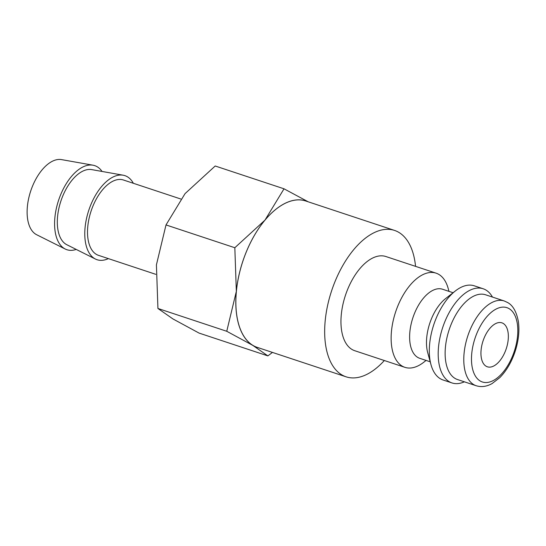<?xml version="1.0" encoding="UTF-8"?>
<svg xmlns="http://www.w3.org/2000/svg" width="546" height="546" viewBox="0 0 546 546"><rect width="100%" height="100%" fill="white"/><g stroke="black" fill="none" stroke-linecap="round" stroke-linejoin="round"><path stroke-width="0.82" d="M426.092 360.421L423.798 362.216A49.604 26.228 -71.7 0 1 404.893 367.335A49.604 26.228 -71.7 0 1 397.597 306.545A49.604 26.228 -71.7 0 1 436.097 273.164A49.604 26.228 -71.7 0 1 448.211 288.561L448.976 291.366M436.097 273.164L385.92 256.538A49.604 26.228 108.3 0 0 347.42 289.919A49.604 26.228 108.3 0 0 354.716 350.703L404.893 367.335M430.2 361.786L419.71 358.306A36.377 19.233 -71.7 0 1 414.359 313.732A36.377 19.233 -71.7 0 1 442.594 289.25L453.084 292.731M464.373 381.818A49.604 26.228 -71.7 0 1 451.958 382.93L443.079 379.989A49.604 26.228 -71.7 0 1 430.965 364.592L427.702 352.614A36.377 19.233 -71.7 0 1 431.231 319.321A36.377 19.233 -71.7 0 1 445.597 298.594L455.378 290.936A49.604 26.228 -71.7 0 1 474.283 285.817L483.162 288.766A49.604 26.228 -71.7 0 1 492.458 297.065M430.965 364.592A49.604 26.228 -71.7 0 1 435.783 319.198A49.604 26.228 -71.7 0 1 455.378 290.936M451.958 382.93A49.604 26.228 -71.7 0 1 444.662 322.14A49.604 26.228 -71.7 0 1 483.162 288.766M457.514 379.545A44.642 23.608 -71.7 0 1 450.948 324.836A44.642 23.608 -71.7 0 1 485.599 294.792L504.251 300.976A44.642 23.608 -71.7 0 0 469.601 331.019A44.642 23.608 -71.7 0 0 473.641 384.568A44.642 23.608 -71.7 0 0 476.167 385.729L457.514 379.545M415.554 266.352A77.102 40.773 108.3 0 0 394.574 230.432A77.102 40.773 108.3 0 0 334.718 282.316A77.102 40.773 108.3 0 0 346.062 376.808A77.102 40.773 108.3 0 0 384.343 360.524M346.062 376.808L257.255 347.379A77.102 40.773 -71.7 0 1 245.912 252.887A77.102 40.773 -71.7 0 1 305.767 201.003L394.574 230.432M258.722 347.863A77.157 40.8 -71.7 0 1 252.873 345.427L267.888 355.896L199.065 333.087L172.946 318.939L157.93 308.47L156.415 264.858L166.004 224.932L185.053 193.625L215.206 165.998L284.029 188.807L264.981 220.113A77.157 40.8 -71.7 0 1 307.227 201.488M234.828 247.734L236.343 291.346A77.157 40.8 -71.7 0 1 245.891 252.873A77.157 40.8 -71.7 0 1 264.981 220.113L234.828 247.734L166.004 224.932M76.201 249.42A44.281 23.417 -71.7 0 1 65.22 249.024A44.281 23.417 -71.7 0 1 60.36 195.441A44.281 23.417 -71.7 0 1 92.997 165.199A44.281 23.417 -71.7 0 1 102.041 171.451M65.22 249.024L36.643 234.725A39.681 20.98 -71.7 0 1 32.289 186.712A39.681 20.98 -71.7 0 1 61.534 159.609L92.997 165.199M108.381 258.62A44.281 23.417 -71.7 0 1 95.414 259.036A44.281 23.417 -71.7 0 1 90.554 205.453A44.281 23.417 -71.7 0 1 123.191 175.211A44.281 23.417 -71.7 0 1 133.347 183.285M95.414 259.036L66.837 244.731A39.681 20.98 -71.7 0 1 62.483 196.717A39.681 20.98 -71.7 0 1 91.728 169.615L123.191 175.211M155.808 274.338L98.519 255.351A39.681 20.98 -71.7 0 1 92.684 206.722A39.681 20.98 -71.7 0 1 123.485 180.016L180.801 199.01M505.337 351.214A23.15 12.237 -71.7 0 1 487.366 366.796A23.15 12.237 -71.7 0 1 483.961 338.431A23.15 12.237 -71.7 0 1 501.931 322.85A23.15 12.237 -71.7 0 1 505.337 351.214M252.873 345.427A77.157 40.8 -71.7 0 1 236.343 291.346L226.754 331.279L252.873 345.427M308.224 201.815L284.029 188.807M267.888 355.896L272.454 352.416M226.754 331.279L157.93 308.47M509.172 308.695A39.128 20.693 -71.7 0 1 512.714 355.63A39.128 20.693 -71.7 0 1 480.125 380.951A39.128 20.693 -71.7 0 1 476.583 334.015A39.128 20.693 -71.7 0 1 509.172 308.695M504.251 300.976L507.562 302.498C512.878 305.323 516.475 311.657 518.352 321.492C519.635 330.726 518.591 340.615 515.219 351.174C511.636 361.991 506.483 370.816 499.767 377.648L492.096 383.565C486.67 386.609 481.36 387.326 476.167 385.729"/></g></svg>
